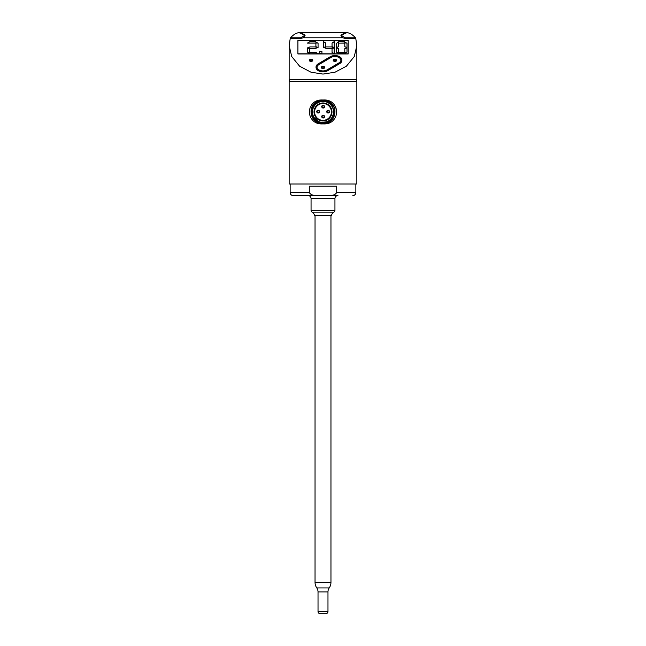 <?xml version="1.0" encoding="UTF-8"?>
<svg xmlns="http://www.w3.org/2000/svg" width="646" height="646" viewBox="0 0 646 646"><rect width="100%" height="100%" fill="white"/><g stroke="black" fill="none" stroke-linecap="round" stroke-linejoin="round"><path stroke-width="0.97" d="M322.128 116.603A0.993 0.993 0 0 1 323.129 115.61A0.993 0.993 0 0 1 324.122 116.603A0.993 0.993 0 0 1 323.129 117.604A0.993 0.993 0 0 1 322.128 116.603A0.993 0.993 0 0 1 323.129 115.61A0.993 0.993 0 0 1 324.122 116.603M324.518 116.603A1.397 1.397 0 0 0 323.129 115.214A1.397 1.397 0 0 0 321.732 116.603A1.397 1.397 0 0 0 323.129 118A1.397 1.397 0 0 0 324.518 116.603M327.118 111.621A0.993 0.993 0 0 1 328.111 110.619A0.993 0.993 0 0 1 329.105 111.621A0.993 0.993 0 0 1 328.111 112.614A0.993 0.993 0 0 1 327.118 111.621A0.993 0.993 0 0 1 328.111 110.619A0.993 0.993 0 0 1 329.105 111.621M329.508 111.621A1.397 1.397 0 0 0 328.111 110.224A1.397 1.397 0 0 0 326.723 111.621A1.397 1.397 0 0 0 328.111 113.01A1.397 1.397 0 0 0 329.508 111.621A1.373 1.373 0 0 1 328.111 112.993A1.373 1.373 0 0 1 326.739 111.621A1.373 1.373 0 0 1 328.111 110.248A1.373 1.373 0 0 1 329.484 111.621M322.128 106.63A0.993 0.993 0 0 1 323.129 105.637A0.993 0.993 0 0 1 324.122 106.63A0.993 0.993 0 0 1 323.129 107.632A0.993 0.993 0 0 1 322.128 106.63A0.993 0.993 0 0 1 323.129 105.637A0.993 0.993 0 0 1 324.122 106.63M324.518 106.63A1.397 1.397 0 0 0 323.129 105.241A1.397 1.397 0 0 0 321.732 106.63A1.397 1.397 0 0 0 323.129 108.027A1.397 1.397 0 0 0 324.518 106.63M317.146 111.621A0.993 0.993 0 0 1 318.139 110.619A0.993 0.993 0 0 1 319.132 111.621A0.993 0.993 0 0 1 318.139 112.614A0.993 0.993 0 0 1 317.146 111.621A0.993 0.993 0 0 1 318.139 110.619A0.993 0.993 0 0 1 319.132 111.621M319.536 111.621A1.397 1.397 0 0 0 318.139 110.224A1.397 1.397 0 0 0 316.742 111.621A1.397 1.397 0 0 0 318.139 113.01A1.397 1.397 0 0 0 319.536 111.621A1.373 1.373 0 0 1 318.139 112.993A1.373 1.373 0 0 1 316.766 111.621A1.373 1.373 0 0 1 318.139 110.248A1.373 1.373 0 0 1 319.512 111.621M314.586 111.944A8.414 8.414 0 0 0 323 120.358A8.414 8.414 0 0 0 331.414 111.944A8.414 8.414 0 0 0 323 103.53A8.414 8.414 0 0 0 314.586 111.944M331.979 111.944A8.979 8.979 0 0 1 323 120.923A8.979 8.979 0 0 1 314.021 111.944A8.979 8.979 0 0 1 323 102.964A8.979 8.979 0 0 1 331.979 111.944M315.951 103.174A11.248 11.248 0 0 0 318.203 122.118A11.248 11.248 0 0 0 330.154 120.624M323.493 122.659C316.605 122.36 312.753 118.783 311.937 111.944C311.106 97.191 335.306 97.304 334.717 111.944C334.62 116.603 332.577 120.132 328.572 122.514L333.134 118.275L334.943 111.944L333.134 118.275L328.572 122.514L333.134 118.275L334.943 111.944L333.134 118.275L328.572 122.514L333.134 118.275L334.943 111.944C335.71 96.601 310.338 96.464 311.057 111.944A11.943 11.943 0 0 0 318.736 123.103C313.875 120.964 311.315 117.249 311.057 111.944L311.356 114.633L316.669 122.078L318.736 123.103A11.943 11.943 0 0 0 334.943 111.944C335.71 96.601 310.338 96.464 311.057 111.944L311.356 114.633L316.669 122.078L318.736 123.103L316.669 122.078L311.356 114.633L311.057 111.944L311.356 114.633L316.669 122.078L318.736 123.103L316.669 122.078L311.356 114.633L311.057 111.944A11.943 11.943 0 0 0 318.736 123.103C327.151 124.597 332.133 121.173 333.691 112.84A10.724 10.724 0 0 0 323 101.22A10.724 10.724 0 0 0 312.276 111.944A10.724 10.724 0 0 0 323.493 122.659L327.247 121.545M312.494 111.944A10.506 10.506 0 0 1 323 101.438A10.506 10.506 0 0 1 333.506 111.944A10.506 10.506 0 0 1 323 122.449A10.506 10.506 0 0 1 312.494 111.944M328.572 122.514A11.943 11.943 0 0 0 334.943 111.944C335.71 96.601 310.338 96.464 311.057 111.944C310.338 96.464 335.71 96.601 334.943 111.944C335.71 96.601 310.338 96.464 311.057 111.944C311.251 106.978 313.568 103.36 317.993 101.099L326.868 100.808L333.425 106.8M313.165 116.805L320.15 122.716L329.218 121.408M332.496 116.425L333.691 112.84M334.943 111.944A11.943 11.943 0 0 0 323 100.001A11.943 11.943 0 0 0 311.057 111.944A11.943 11.943 0 0 1 323 100.001A11.943 11.943 0 0 1 334.943 111.944M333.667 113.268A10.756 10.756 0 0 1 322.128 122.659A10.756 10.756 0 0 0 333.667 113.268M318.026 611.536A2.188 2.188 0 0 0 319.891 613.7L326.109 613.7A2.188 2.188 0 0 0 327.974 611.536L318.026 611.536L318.026 591.906A6.969 6.969 0 0 0 316.79 587.949A9.956 9.956 0 0 1 315.038 582.304L315.038 215.481M330.962 215.481L330.962 582.304A9.956 9.956 0 0 1 329.21 587.949A6.969 6.969 0 0 0 327.974 591.906L327.974 611.536M324.833 195.568L337.931 195.568A2.988 2.988 0 0 0 334.943 198.556L334.943 210.386A1.995 1.995 0 0 1 333.925 212.122A4.974 4.974 0 0 0 331.463 215.481L314.537 215.481A4.974 4.974 0 0 0 312.075 212.122A1.995 1.995 0 0 1 311.057 210.386L311.057 198.556A2.988 2.988 0 0 0 308.069 195.568M321.167 195.568L293.131 195.568L321.167 195.568M336.687 192.581C333.917 196.901 327.433 195.084 323 195.568C318.543 195.076 312.147 196.917 309.313 192.581L309.313 186.209L336.687 186.209L336.687 192.581L355.849 192.581C355.68 194.398 354.678 195.391 352.869 195.568M323 184.021L289.15 184.021L289.15 81.477L356.85 81.477L356.85 184.021L323 184.021M309.644 114.164L310.185 116.32A13.542 13.542 0 0 1 310.185 107.567C312.543 102.116 316.815 99.597 323 100.001C329.161 99.581 333.433 102.108 335.815 107.567A13.542 13.542 0 0 1 336.542 111.944L335.815 107.567A13.542 13.542 0 0 1 335.815 116.32C333.457 121.771 329.185 124.29 323 123.887C316.839 124.307 312.567 121.779 310.185 116.32A13.542 13.542 0 0 1 310.185 107.567L309.644 109.723M356.85 45.672L356.85 79.49L289.15 79.49L289.15 45.672L290.199 38.655L300.697 38.453L303.216 37.783L342.784 37.783L345.303 38.453L355.801 38.655L356.85 45.672L354.274 56.541L346.418 66.183L334.983 72.231L323 74.072L311.017 72.231L299.582 66.183L291.726 56.541L289.15 45.672M299.696 32.453L346.304 32.453M341.912 60.199A6.969 4.482 180 0 1 341.912 60.361A6.969 4.482 180 0 1 339.659 63.663L327.708 70.697A6.969 4.482 180 0 1 320.19 71.496A6.969 4.482 180 0 1 316.031 67.394A6.969 4.482 180 0 1 316.039 67.241M311.582 59.311L311.057 59.254A1.712 1.098 0 0 0 310.524 59.311A1.712 1.098 0 0 0 309.361 60.53A1.712 1.098 0 0 0 311.057 61.459A1.712 1.098 0 0 0 312.745 60.53A1.712 1.098 0 0 0 311.582 59.311A1.712 1.098 0 0 0 311.057 59.254L310.524 59.311M297.911 53.957L348.186 53.957L348.186 40.423L297.911 40.423L297.911 53.957M330.235 56.735A6.969 4.482 180 0 1 334.943 55.556A6.969 4.482 180 0 1 341.912 60.038A6.969 4.482 180 0 1 339.659 63.34L327.708 70.382A6.969 4.482 180 0 1 320.19 71.173A6.969 4.482 180 0 1 316.031 67.079A6.969 4.482 180 0 1 318.292 63.776L330.235 56.735M344.294 53.715L338.851 53.715L337.866 53.004L338.851 52.326L344.294 52.326L345.44 53.004L344.294 53.796L348.186 53.796M338.851 53.715L337.866 53.004M334.208 53.796L338.851 53.796M321.926 53.715L319.754 53.715L319.754 51.244L321.926 51.244L321.926 53.796L334.152 53.796L332.044 52.383L332.044 48.603L334.208 47.885L334.152 53.796M319.754 53.715L309.87 53.796L308.723 53.085L309.87 52.326L315.781 52.326L318.066 53.715M297.911 53.796L309.87 53.796M309.636 52.14L308.546 52.867L307.464 52.14L307.464 47.885L309.636 48.611L309.636 52.14M345.44 53.004L344.294 53.796M317.485 47.731L315.377 48.377L309.935 48.377L307.989 47.659L309.935 46.908L315.377 46.908L317.485 47.731M316.524 42.426L315.377 43.104L307.464 43.104L309.935 41.635L315.377 41.635L316.524 42.426M318.066 47.586L315.902 46.754L315.902 43.363L316.984 42.644L318.066 43.363L318.066 47.586M333.635 47.772L331.527 48.377L326.085 48.377L324.13 47.659L326.085 46.908L331.527 46.908L333.635 47.772M325.778 46.754L323.606 47.586L323.606 41.675L325.778 43.112L325.778 46.754M334.208 47.586L332.044 46.746L332.044 43.056L334.208 41.602L334.208 47.586M338.552 52.06L337.462 52.778L336.38 52.06L336.38 47.836L338.552 48.555L338.552 52.06M338.552 46.754L336.38 47.586L336.38 43.363L337.462 42.644L338.552 43.363L338.552 46.754M346.983 52.14L345.901 52.867L344.811 52.14L344.811 48.611L346.983 47.885L346.983 52.14M345.44 42.426L344.294 43.104L338.851 43.104L337.866 42.353L338.851 41.635L344.294 41.635L345.44 42.426M346.983 47.602L344.811 46.762L344.811 43.371L345.901 42.652L346.983 43.371L346.983 47.602M346.983 47.521L344.811 46.69M299.712 32.542L304.492 34.626L305.082 35.627L303.216 37.783M341.508 36.862L341.508 34.626L340.918 35.627L342.784 37.783M341.508 34.626L346.264 32.542M342.194 34.787L341.718 35.627L345.303 37.783L355.437 37.783C352.902 34.9 350.1 33.164 347.031 32.566L342.194 34.787M300.697 37.783L304.282 35.627L303.806 34.787L298.969 32.566C295.9 33.164 293.098 34.9 290.563 37.783L300.697 37.783L300.697 38.453M300.14 32.478L345.86 32.478L300.14 32.478M355.437 38.582L355.437 37.783M290.563 38.582L290.563 37.783M318.962 64.245A5.976 3.836 0 0 0 317.024 67.079A5.976 3.836 0 0 0 320.594 70.592A5.976 3.836 0 0 0 327.038 69.905L338.98 62.864A5.976 3.836 0 0 0 340.918 60.038A5.976 3.836 0 0 0 334.943 56.194A5.976 3.836 0 0 0 330.913 57.203L318.962 64.568A5.976 3.836 0 0 0 317.033 67.241M340.918 60.199A5.976 3.836 0 0 0 334.943 56.517A5.976 3.836 0 0 0 330.913 57.526L318.962 64.568M335.476 59.311L334.943 59.254A1.712 1.098 0 0 0 334.418 59.311A1.712 1.098 0 0 0 333.255 60.53A1.712 1.098 0 0 0 334.943 61.459A1.712 1.098 0 0 0 336.639 60.53A1.712 1.098 0 0 0 335.476 59.311A1.712 1.098 0 0 0 334.943 59.254L334.418 59.311M323.525 66.401L323 66.344A1.712 1.098 0 0 0 322.475 66.401A1.712 1.098 0 0 0 321.304 67.62A1.712 1.098 0 0 0 323 68.549A1.712 1.098 0 0 0 324.696 67.62A1.712 1.098 0 0 0 323.525 66.401A1.712 1.098 0 0 0 323 66.344L322.475 66.401M345.44 42.353L344.294 43.032L338.851 43.104M338.851 43.032L337.866 42.353M346.983 52.06L345.901 52.867M345.901 52.786L344.811 52.06M338.552 46.673L336.38 47.513M338.552 51.979L337.462 52.778M337.462 52.697L336.38 51.979M334.208 47.513L332.044 46.665M325.778 46.673L323.606 47.513M333.635 47.699L331.527 48.297L326.085 48.377M326.085 48.297L324.13 47.659M334.208 53.755L332.044 52.31M318.066 47.513L315.902 46.673M316.524 42.353L315.377 43.104M315.377 43.032L307.464 43.032M317.485 47.659L315.377 48.297L309.935 48.377M309.935 48.297L307.989 47.659M309.87 53.715L308.723 53.004M309.636 52.06L308.546 52.867M308.546 52.786L307.464 52.06M324.502 106.63A1.373 1.373 0 0 1 323.129 108.003A1.373 1.373 0 0 1 321.748 106.63A1.373 1.373 0 0 1 323.129 105.258A1.373 1.373 0 0 1 324.502 106.63M324.502 116.603A1.373 1.373 0 0 1 323.129 117.976A1.373 1.373 0 0 1 321.748 116.603A1.373 1.373 0 0 1 323.129 115.23A1.373 1.373 0 0 1 324.502 116.603M327.974 591.906L318.026 591.906M329.21 587.949L316.79 587.949M330.962 582.304L315.038 582.304M334.943 210.386L311.057 210.386M333.925 212.122L312.075 212.122M334.943 198.556L311.057 198.556M290.151 184.021L290.151 192.581L309.313 192.581M311.057 60.845A1.058 0.678 0 0 0 311.057 59.489A1.058 0.678 0 0 0 311.057 60.845M345.303 38.453L345.303 37.783M304.492 36.862L304.492 34.626M323 67.935A1.058 0.678 0 0 0 323 66.578A1.058 0.678 0 0 0 323 67.935M334.943 60.845A1.058 0.678 0 0 0 334.943 59.489A1.058 0.678 0 0 0 334.943 60.845M355.849 192.581L355.849 184.021M290.151 192.581C290.32 194.398 291.322 195.391 293.131 195.568M356.649 81.477L356.649 79.49M341.718 37.072L341.718 35.627M304.282 37.072L304.282 35.627M289.351 81.477L289.351 79.49"/></g></svg>
